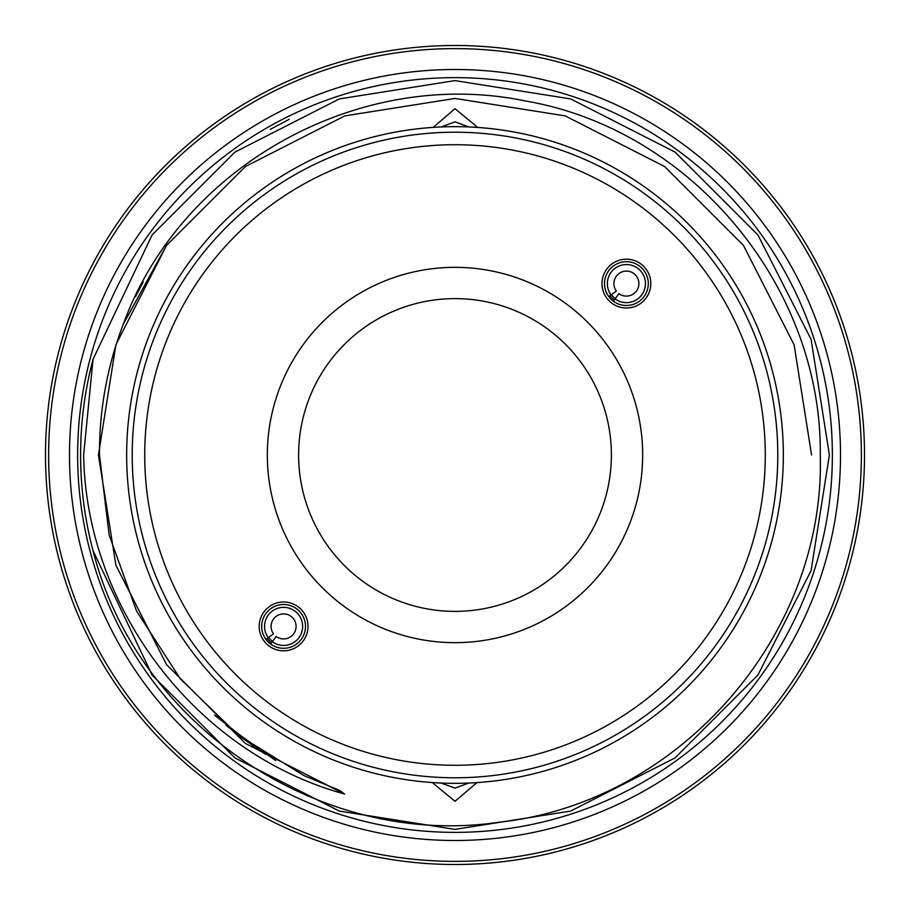<?xml version="1.0" encoding="UTF-8"?>
<svg xmlns="http://www.w3.org/2000/svg" width="910" height="910" viewBox="0 0 910 910"><rect width="100%" height="100%" fill="white"/><g stroke="black" fill="none" stroke-linecap="round" stroke-linejoin="round"><path stroke-width="1.36" d="M612.931 270.133A19.053 19.053 0 0 0 611.088 294.931L608.801 296.626A21.897 21.897 0 0 1 610.917 268.12A21.897 21.897 0 0 1 641.88 268.12A21.897 21.897 0 0 1 641.88 299.083A21.897 21.897 0 0 1 613.374 301.199L615.069 298.912A19.053 19.053 0 0 0 639.866 297.07A19.053 19.053 0 0 0 639.866 270.133A19.053 19.053 0 0 0 612.931 270.133M611.088 294.931L616.343 291.041A12.512 12.512 0 0 1 617.56 274.752A12.512 12.512 0 0 1 635.248 274.752A12.512 12.512 0 0 1 635.248 292.44A12.512 12.512 0 0 1 618.959 293.657L615.069 298.912M270.133 612.931A19.053 19.053 0 0 0 268.291 637.728L265.993 639.423A21.897 21.897 0 0 1 268.12 610.917A21.897 21.897 0 0 1 299.083 610.917A21.897 21.897 0 0 1 299.083 641.88A21.897 21.897 0 0 1 270.577 644.007L272.272 641.709A19.053 19.053 0 0 0 297.07 639.866A19.053 19.053 0 0 0 297.07 612.931A19.053 19.053 0 0 0 270.133 612.931M268.291 637.728L273.535 633.849A12.512 12.512 0 0 1 274.752 617.56A12.512 12.512 0 0 1 292.44 617.56A12.512 12.512 0 0 1 292.44 635.248A12.512 12.512 0 0 1 276.151 636.465L272.272 641.709M126.661 455A328.339 328.339 0 0 0 455 783.339A328.339 328.339 0 0 0 783.339 455A328.339 328.339 0 0 0 455 126.661A328.339 328.339 0 0 0 126.661 455M69.501 455A385.499 385.499 0 0 0 455 840.499A385.499 385.499 0 0 0 840.499 455A385.499 385.499 0 0 0 455 69.501A385.499 385.499 0 0 0 69.501 455M476.874 782.6L455 801.289L433.103 783.26M441.179 783.044L455 788.14L468.821 783.044M433.126 127.4L455 108.711L476.897 126.74M468.821 126.956L455 121.86L441.179 126.956M261.705 626.398A21.897 21.897 0 0 1 283.601 604.513A21.897 21.897 0 0 1 305.487 626.398A21.897 21.897 0 0 1 283.601 648.295A21.897 21.897 0 0 1 261.705 626.398M259.191 626.398A24.411 24.411 0 0 1 283.601 601.999A24.411 24.411 0 0 1 308.001 626.398A24.411 24.411 0 0 1 283.601 650.809A24.411 24.411 0 0 1 259.191 626.398M614.307 299.936A20.327 20.327 0 0 1 610.064 295.693M648.295 283.601A21.897 21.897 0 0 1 626.398 305.487A21.897 21.897 0 0 1 604.513 283.601A21.897 21.897 0 0 1 626.398 261.705A21.897 21.897 0 0 1 648.295 283.601M650.809 283.601A24.411 24.411 0 0 1 626.398 308.001A24.411 24.411 0 0 1 601.999 283.601A24.411 24.411 0 0 1 626.398 259.191A24.411 24.411 0 0 1 650.809 283.601M642.665 455A187.665 187.665 0 0 1 455 642.665A187.665 187.665 0 0 1 267.335 455A187.665 187.665 0 0 1 455 267.335A187.665 187.665 0 0 1 642.665 455M298.616 455A156.383 156.383 0 0 0 455 611.384A156.383 156.383 0 0 0 611.384 455A156.383 156.383 0 0 0 455 298.616A156.383 156.383 0 0 0 298.616 455M765.276 455A310.276 310.276 0 0 0 455 144.724A310.276 310.276 0 0 0 144.724 455A310.276 310.276 0 0 0 455 765.276A310.276 310.276 0 0 0 765.276 455M132.212 455A322.788 322.788 0 0 1 455 132.212A322.788 322.788 0 0 1 777.788 455A322.788 322.788 0 0 1 455 777.788A322.788 322.788 0 0 1 132.212 455M864.5 455A409.5 409.5 0 0 0 455 45.5A409.5 409.5 0 0 0 45.5 455A409.5 409.5 0 0 0 455 864.5A409.5 409.5 0 0 0 864.5 455M861.372 455A406.372 406.372 0 0 0 455 48.628A406.372 406.372 0 0 0 48.628 455A406.372 406.372 0 0 0 455 861.372A406.372 406.372 0 0 0 861.372 455M93.047 550.721L152.106 675.061L234.939 757.893L339.305 811.072L455 829.397L570.695 811.072L675.061 757.893L757.893 675.061L811.072 570.695L829.397 455L811.072 570.695L757.893 675.061L675.061 757.893L570.695 811.072L455 829.397L339.305 811.072L234.939 757.893L152.106 675.061L93.047 550.721L152.106 675.061L234.939 757.893L339.305 811.072L455 829.397L570.695 811.072L675.061 757.893L757.893 675.061L811.072 570.695L829.397 455L811.072 339.305L757.893 234.939L675.061 152.106L570.695 98.928L455 80.603L339.305 98.928L234.939 152.106L152.106 234.939L93.047 359.279A374.397 374.397 0 0 0 93.047 550.721L152.106 675.061L234.939 757.893L339.305 811.072L234.939 757.893L152.106 675.061L93.047 550.721L152.106 675.061L234.939 757.893L339.305 811.072L455 829.397L570.695 811.072L675.061 757.893L757.893 675.061L811.072 570.695L829.397 455L811.072 339.305L757.893 234.939L675.061 152.106L570.695 98.928L455 80.603L339.305 98.928L234.939 152.106L152.106 234.939L93.047 359.279L83.64 455C86.063 608.471 196.207 753.446 344.606 794.043L339.942 790.574L304.088 775.661L238.056 735.007L180.26 678.769L136.523 610.951L109.154 535.103L99.486 455C99.258 409.955 107.187 366.377 123.271 324.267C181.101 165.04 360.576 66.68 525.172 100.93C691.486 129.277 822.151 286.764 820.285 455C825.381 635.18 679.634 802.62 499.328 822.196C321.196 848.746 137.274 726.214 93.047 550.721L152.106 675.061L234.939 757.893L339.305 811.072L455 829.397L570.695 811.072L675.061 757.893L757.893 675.061L811.072 570.695L829.397 455L811.072 339.305L757.893 234.939L675.061 152.106L570.695 98.928L455 80.603L339.305 98.928L234.939 152.106L152.106 234.939L93.047 359.279L152.106 234.939M289.152 119.346L270.304 129.334M829.397 455L811.072 339.305L757.893 234.939L675.061 152.106L570.695 98.928L455 80.603L339.305 98.928L234.939 152.106L152.106 234.939L93.047 359.279L152.106 234.939L234.939 152.106L339.305 98.928L455 80.603L570.695 98.928L675.061 152.106L757.893 234.939L811.072 339.305L829.397 455L811.072 339.305L757.893 234.939L675.061 152.106L570.695 98.928L455 80.603L339.305 98.928L234.939 152.106L152.106 234.939L93.047 359.279L152.106 234.939L234.939 152.106L339.305 98.928L455 80.603L570.695 98.928L675.061 152.106L757.893 234.939L811.072 339.305L829.397 455M77.634 455A377.366 377.366 0 0 1 455 77.634A377.366 377.366 0 0 1 832.366 455A377.366 377.366 0 0 1 455 832.366A377.366 377.366 0 0 1 77.634 455M271.51 642.744A20.327 20.327 0 0 1 267.256 638.49M143.2 282.02L135.556 296.592M166.53 245.416L115.888 344.81L98.439 455L115.888 565.19L166.53 664.584L245.325 743.402L344.606 794.043M811.561 455L794.111 344.81L743.47 245.416L664.584 166.53L565.19 115.888L455 98.439L344.81 115.888L245.416 166.53L166.53 245.416L123.271 324.267M268.632 637.478A18.621 18.621 0 0 0 272.522 641.368M611.44 294.669A18.621 18.621 0 0 0 615.331 298.56M214.578 715.146L259.6 750.466M238.761 735.553L265.583 754.356M227.727 726.692L256.427 748.338M225.805 725.077L275.753 760.578"/></g></svg>
